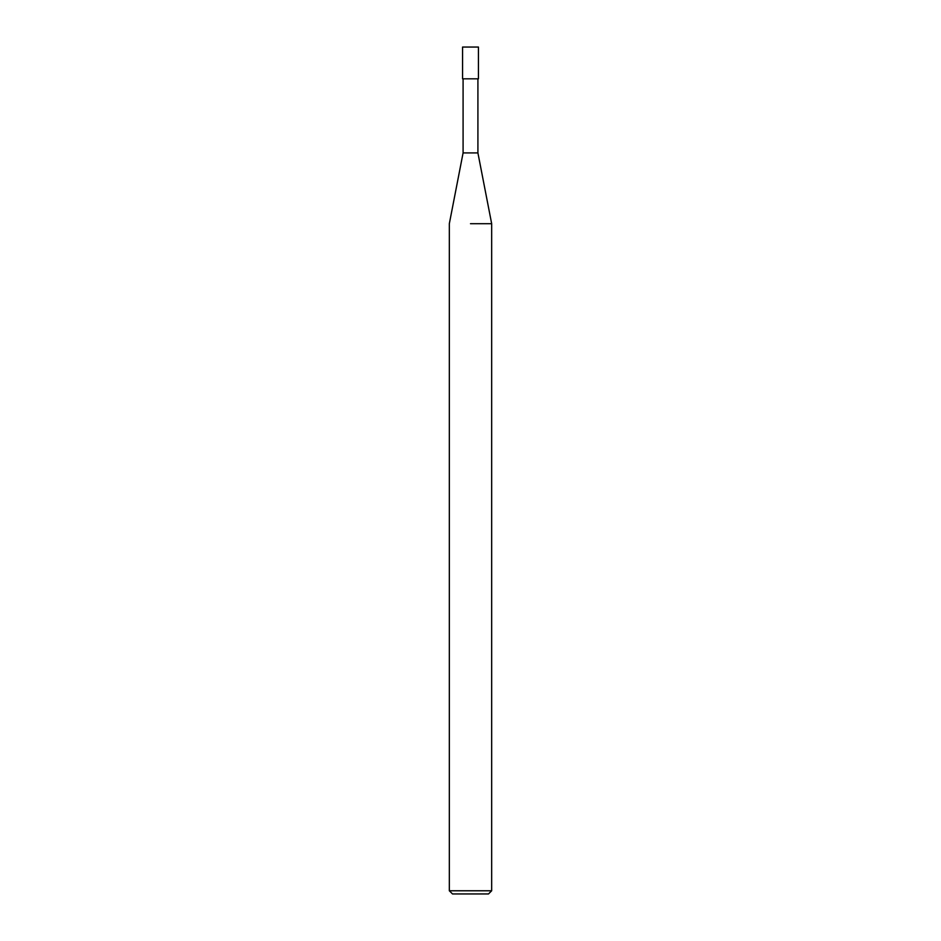 <?xml version="1.0" encoding="UTF-8"?>
<svg xmlns="http://www.w3.org/2000/svg" width="941" height="941" viewBox="0 0 941 941"><rect width="100%" height="100%" fill="white"/><g stroke="black" fill="none" stroke-linecap="round" stroke-linejoin="round"><path stroke-width="1.41" d="M463.09 78.809L463.09 152.912L477.91 152.912L491.673 223.711L491.673 890.774L449.327 890.774L452.503 893.95L488.497 893.95L491.673 890.774M470.5 223.711L491.673 223.711L470.5 223.711M470.5 78.809L478.44 78.809L478.44 47.05L462.56 47.05L462.56 78.809L470.5 78.809M477.91 78.809L477.91 152.912M463.09 152.912L449.327 223.711L449.327 890.774"/></g></svg>
